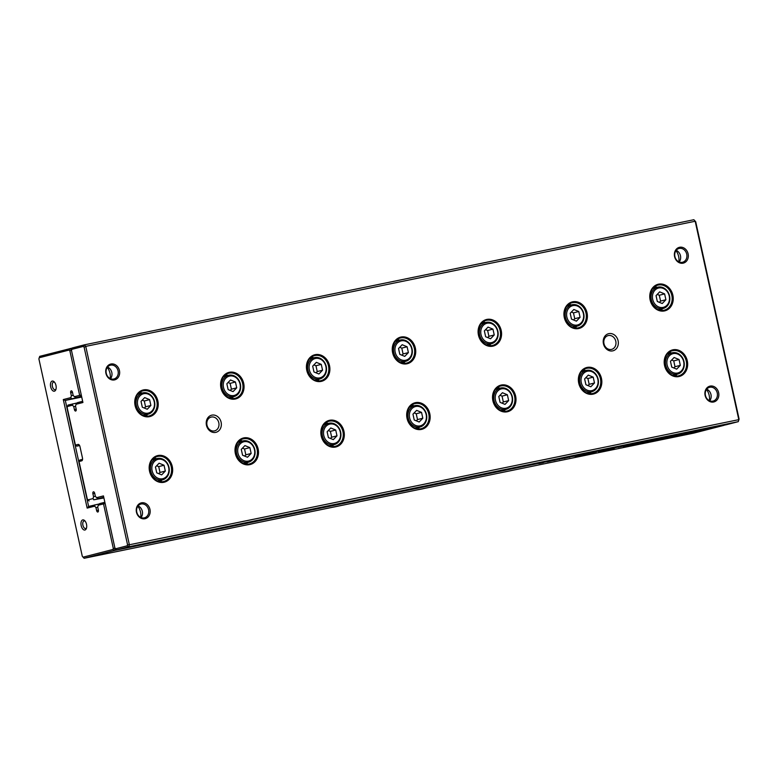<?xml version="1.0" encoding="UTF-8"?>
<svg xmlns="http://www.w3.org/2000/svg" width="778" height="778" viewBox="0 0 778 778"><rect width="100%" height="100%" fill="white"/><g stroke="black" fill="none" stroke-linecap="round" stroke-linejoin="round"><path stroke-width="1.17" d="M738.264 421.657L128.837 546.769L116.729 549.881L726.156 424.778L738.264 421.657L738.808 419.653L695.182 221.253L85.755 346.366L129.372 544.765L738.808 419.653L739.1 419.079L738.264 421.657M564.293 317.512A13.703 11.602 -104.4 0 1 578.803 302.418A13.703 11.602 -104.4 0 1 583.899 325.593A13.703 11.602 -104.4 0 1 564.293 317.512M492.882 400.758A13.703 11.602 -104.4 0 1 507.402 385.664A13.703 11.602 -104.4 0 1 512.488 408.839A13.703 11.602 -104.4 0 1 492.882 400.758M135.109 405.61A13.703 11.602 -104.4 0 1 149.629 390.527A13.703 11.602 -104.4 0 1 154.725 413.692A13.703 11.602 -104.4 0 1 135.109 405.61M664.558 365.514A13.703 11.602 -104.4 0 1 679.068 350.431A13.703 11.602 -104.4 0 1 684.163 373.596A13.703 11.602 -104.4 0 1 664.558 365.514M321.217 436.001A13.703 11.602 -104.4 0 1 335.726 420.908A13.703 11.602 -104.4 0 1 340.822 444.082A13.703 11.602 -104.4 0 1 321.217 436.001M306.785 370.367A13.703 11.602 -104.4 0 1 321.295 355.283A13.703 11.602 -104.4 0 1 326.39 378.458A13.703 11.602 -104.4 0 1 306.785 370.367M392.618 352.745A13.703 11.602 -104.4 0 1 407.137 337.662A13.703 11.602 -104.4 0 1 412.223 360.836A13.703 11.602 -104.4 0 1 392.618 352.745M650.126 299.89A13.703 11.602 -104.4 0 1 664.636 284.797A13.703 11.602 -104.4 0 1 669.732 307.971A13.703 11.602 -104.4 0 1 650.126 299.89M478.46 335.124A13.703 11.602 -104.4 0 1 492.97 320.04A13.703 11.602 -104.4 0 1 498.066 343.215A13.703 11.602 -104.4 0 1 478.46 335.124M235.374 453.623A13.703 11.602 -104.4 0 1 249.894 438.529A13.703 11.602 -104.4 0 1 254.989 461.704A13.703 11.602 -104.4 0 1 235.374 453.623M220.952 387.989A13.703 11.602 -104.4 0 1 235.462 372.905A13.703 11.602 -104.4 0 1 240.558 396.07A13.703 11.602 -104.4 0 1 220.952 387.989M578.725 383.136A13.703 11.602 -104.4 0 1 593.235 368.043A13.703 11.602 -104.4 0 1 598.331 391.217A13.703 11.602 -104.4 0 1 578.725 383.136M149.541 471.244A13.703 11.602 -104.4 0 1 164.061 456.151A13.703 11.602 -104.4 0 1 169.147 479.326A13.703 11.602 -104.4 0 1 149.541 471.244M407.05 418.379A13.703 11.602 -104.4 0 1 421.559 403.286A13.703 11.602 -104.4 0 1 426.655 426.461A13.703 11.602 -104.4 0 1 407.05 418.379M206.452 425.265A8.83 7.479 -104.4 0 1 215.807 415.54A8.83 7.479 -104.4 0 1 219.095 430.477A8.83 7.479 -104.4 0 1 206.452 425.265M603.446 343.769A8.83 7.479 -104.4 0 1 612.801 334.034A8.83 7.479 -104.4 0 1 616.079 348.972A8.83 7.479 -104.4 0 1 603.446 343.769M105.934 373.352A8.14 6.895 -104.4 0 1 114.551 364.386A8.14 6.895 -104.4 0 1 117.585 378.157A8.14 6.895 -104.4 0 1 105.934 373.352M674.594 256.614A8.14 6.895 -104.4 0 1 683.21 247.647A8.14 6.895 -104.4 0 1 686.245 261.418A8.14 6.895 -104.4 0 1 674.594 256.614M136.451 512.177A8.14 6.895 -104.4 0 1 145.078 503.21A8.14 6.895 -104.4 0 1 148.102 516.981A8.14 6.895 -104.4 0 1 136.451 512.177M705.111 395.438A8.14 6.895 -104.4 0 1 713.737 386.471A8.14 6.895 -104.4 0 1 716.762 400.242A8.14 6.895 -104.4 0 1 705.111 395.438M103.746 497.22L98.592 498.542L96.579 497.677L103.455 495.907L114.881 547.887L115.65 548.772L127.203 545.796L127.524 544.629L84.131 347.28L83.363 346.385L71.809 349.361L72.325 347.951L84.432 344.839L693.869 219.727L695.707 221.73L739.1 419.079M71.809 349.361L71.498 350.528L82.925 402.508L76.04 404.278L77.499 402.625L82.653 401.302M76.04 404.278L75.524 406.174L76.176 409.131A1.721 0.914 78.4 0 1 75.641 411.047A1.721 0.914 78.4 0 1 74.406 409.588L73.754 406.631L75.544 406.262M72.636 403.879L72.51 405.192L67.501 406.476L68.017 405.066L77.226 402.936M73.754 406.631L72.51 405.192M79.55 445.454A1.293 0.69 -101.6 0 0 79.453 445.463L76.769 446.154L79.609 445.57M79.453 445.463A1.293 0.69 -101.6 0 0 79.434 445.473L78.082 444.423A2.587 1.371 78.4 0 1 79.074 444.802A2.587 1.371 78.4 0 1 79.969 446.611L82.468 457.97A2.587 1.371 78.4 0 1 82.38 460.109A2.587 1.371 78.4 0 1 81.69 460.839L79.025 461.519L87.262 498.98L88.031 499.875L93.039 498.581L93.555 496.685L95.393 496.306M79.025 461.519L79.823 460.041L82.487 459.351A1.293 0.69 -101.6 0 0 82.556 459.321M93.039 498.581L93.73 499.797L103.853 497.716M93.73 499.797L103.902 497.949M93.555 496.685L92.903 493.729A1.721 0.914 78.4 0 1 93.448 491.813A1.721 0.914 78.4 0 1 94.683 493.271L95.324 496.228L96.579 497.677M98.592 498.542L103.805 497.473M67.501 406.476L67.18 407.643L75.417 445.113L78.082 444.423M693.869 219.727L695.707 221.73M127.524 544.629L129.372 544.765L128.837 546.769L127.203 545.796M83.363 346.385L84.432 344.839L85.755 346.366L84.131 347.28M89.11 500.983L88.031 499.875M76.769 446.154L75.417 445.113M115.65 548.772L116.729 549.881M705.442 395.399A7.109 6.02 75.6 0 0 713.115 401.078A7.109 6.02 75.6 0 0 717.17 392.686A7.109 6.02 75.6 0 0 709.565 387.308A7.109 6.02 75.6 0 0 705.442 395.399M709.711 400.806A7.109 6.02 75.6 0 0 710.985 394.592A7.109 6.02 75.6 0 0 706.716 389.185M706.492 389.486A12.925 10.95 -104.4 0 1 709.166 395.312A12.925 10.95 -104.4 0 1 709.361 400.651M136.782 512.138A7.109 6.02 75.6 0 0 144.455 517.817A7.109 6.02 75.6 0 0 148.51 509.425A7.109 6.02 75.6 0 0 140.906 504.047A7.109 6.02 75.6 0 0 136.782 512.138M141.051 517.545A7.109 6.02 75.6 0 0 142.325 511.331A7.109 6.02 75.6 0 0 138.056 505.924M137.832 506.225A12.925 10.95 -104.4 0 1 140.507 512.05A12.925 10.95 -104.4 0 1 140.701 517.389M674.915 256.575A7.109 6.02 75.6 0 0 682.588 262.244A7.109 6.02 75.6 0 0 686.653 253.861A7.109 6.02 75.6 0 0 679.048 248.474A7.109 6.02 75.6 0 0 674.915 256.575M676.199 250.351A7.109 6.02 -104.4 0 1 680.468 255.758A7.109 6.02 -104.4 0 1 679.184 261.982M675.965 250.662A12.925 10.95 -104.4 0 1 678.64 256.477A12.925 10.95 -104.4 0 1 678.844 261.826M106.255 373.314A7.109 6.02 75.6 0 0 113.928 378.983A7.109 6.02 75.6 0 0 117.993 370.6A7.109 6.02 75.6 0 0 110.388 365.213A7.109 6.02 75.6 0 0 106.255 373.314M107.539 367.09A7.109 6.02 -104.4 0 1 111.808 372.497A7.109 6.02 -104.4 0 1 110.525 378.721M107.306 367.401A12.925 10.95 -104.4 0 1 109.98 373.216A12.925 10.95 -104.4 0 1 110.184 378.565M654.658 286.664A12.925 10.95 -104.4 0 1 657.167 287.325M662.642 308.603A12.925 10.95 -104.4 0 1 660.765 310.383M650.369 299.861A12.925 10.95 75.6 0 0 664.324 310.169A12.925 10.95 75.6 0 0 671.706 294.92A12.925 10.95 75.6 0 0 657.877 285.137A12.925 10.95 75.6 0 0 650.369 299.861M669.226 295.99A9.949 8.432 75.6 0 0 654.988 290.116A9.949 8.432 75.6 0 0 658.684 306.95A9.949 8.432 75.6 0 0 669.226 295.99M665.9 299.724L664.616 293.889L659.686 291.857L656.039 295.659L657.313 301.485L662.253 303.517L665.9 299.724L660.58 301.096L659.297 295.261L664.616 293.889M669.557 295.951A10.989 9.307 -104.4 0 1 663.177 308.467A10.989 9.307 -104.4 0 1 651.419 300.143A10.989 9.307 -104.4 0 1 657.702 287.189A10.989 9.307 -104.4 0 1 669.557 295.951M659.297 295.261L657.235 294.415M659.384 302.331L660.58 301.096M669.09 352.298A12.925 10.95 -104.4 0 1 671.589 352.949M677.074 374.228A12.925 10.95 -104.4 0 1 675.187 376.017M664.801 365.485A12.925 10.95 75.6 0 0 678.756 375.803A12.925 10.95 75.6 0 0 686.138 360.554A12.925 10.95 75.6 0 0 672.309 350.761A12.925 10.95 75.6 0 0 664.801 365.485M568.825 304.286A12.925 10.95 -104.4 0 1 571.324 304.947M576.809 326.225A12.925 10.95 -104.4 0 1 574.923 328.005M564.536 317.482A12.925 10.95 75.6 0 0 578.492 327.791A12.925 10.95 75.6 0 0 585.873 312.542A12.925 10.95 75.6 0 0 572.044 302.759A12.925 10.95 75.6 0 0 564.536 317.482M583.247 369.92A12.925 10.95 -104.4 0 1 585.756 370.571M591.231 391.849A12.925 10.95 -104.4 0 1 589.354 393.639M578.968 383.107A12.925 10.95 75.6 0 0 592.914 393.425A12.925 10.95 75.6 0 0 600.295 378.176A12.925 10.95 75.6 0 0 586.476 368.383A12.925 10.95 75.6 0 0 578.968 383.107M482.982 321.907A12.925 10.95 -104.4 0 1 485.491 322.569M490.967 343.847A12.925 10.95 -104.4 0 1 489.09 345.626M478.703 335.094A12.925 10.95 75.6 0 0 492.649 345.413A12.925 10.95 75.6 0 0 500.03 330.164A12.925 10.95 75.6 0 0 486.211 320.38A12.925 10.95 75.6 0 0 478.703 335.094M497.414 387.541A12.925 10.95 -104.4 0 1 499.923 388.193M505.399 409.471A12.925 10.95 -104.4 0 1 503.522 411.261M493.126 400.728A12.925 10.95 75.6 0 0 507.081 411.037A12.925 10.95 75.6 0 0 514.462 395.798A12.925 10.95 75.6 0 0 500.633 386.005A12.925 10.95 75.6 0 0 493.126 400.728M397.15 339.529A12.925 10.95 -104.4 0 1 399.659 340.19M405.134 361.469A12.925 10.95 -104.4 0 1 403.257 363.248M392.861 352.716A12.925 10.95 75.6 0 0 406.816 363.034A12.925 10.95 75.6 0 0 414.197 347.785A12.925 10.95 75.6 0 0 400.369 338.002A12.925 10.95 75.6 0 0 392.861 352.716M411.581 405.163A12.925 10.95 -104.4 0 1 414.091 405.815M419.566 427.093A12.925 10.95 -104.4 0 1 417.679 428.882M407.293 418.35A12.925 10.95 75.6 0 0 421.248 428.659A12.925 10.95 75.6 0 0 428.629 413.419A12.925 10.95 75.6 0 0 414.8 403.626A12.925 10.95 75.6 0 0 407.293 418.35M311.317 357.151A12.925 10.95 -104.4 0 1 313.826 357.802M319.301 379.09A12.925 10.95 -104.4 0 1 317.414 380.87M307.028 370.338A12.925 10.95 75.6 0 0 320.983 380.656A12.925 10.95 75.6 0 0 328.365 365.407A12.925 10.95 75.6 0 0 314.536 355.624A12.925 10.95 75.6 0 0 307.028 370.338M325.739 422.775A12.925 10.95 -104.4 0 1 328.248 423.436M333.723 444.715A12.925 10.95 -104.4 0 1 331.846 446.494M321.46 435.972A12.925 10.95 75.6 0 0 335.406 446.28A12.925 10.95 75.6 0 0 342.797 431.041A12.925 10.95 75.6 0 0 328.968 421.248A12.925 10.95 75.6 0 0 321.46 435.972M225.474 374.772A12.925 10.95 -104.4 0 1 227.983 375.424M233.468 396.712A12.925 10.95 -104.4 0 1 231.581 398.492M221.195 387.959A12.925 10.95 75.6 0 0 235.141 398.278A12.925 10.95 75.6 0 0 242.532 383.029A12.925 10.95 75.6 0 0 228.703 373.246A12.925 10.95 75.6 0 0 221.195 387.959M239.906 440.397A12.925 10.95 -104.4 0 1 242.415 441.058M247.89 462.336A12.925 10.95 -104.4 0 1 246.013 464.116M235.627 453.593A12.925 10.95 75.6 0 0 249.573 463.902A12.925 10.95 75.6 0 0 256.954 448.653A12.925 10.95 75.6 0 0 243.135 438.87A12.925 10.95 75.6 0 0 235.627 453.593M139.641 392.394A12.925 10.95 -104.4 0 1 142.15 393.046M147.626 414.324A12.925 10.95 -104.4 0 1 145.749 416.113M135.362 405.581A12.925 10.95 75.6 0 0 149.308 415.899A12.925 10.95 75.6 0 0 156.689 400.651A12.925 10.95 75.6 0 0 142.87 390.867A12.925 10.95 75.6 0 0 135.362 405.581M154.073 458.018A12.925 10.95 -104.4 0 1 156.582 458.68M162.057 479.958A12.925 10.95 -104.4 0 1 160.18 481.738M149.784 471.215A12.925 10.95 75.6 0 0 163.74 481.524A12.925 10.95 75.6 0 0 171.121 466.275A12.925 10.95 75.6 0 0 157.292 456.491A12.925 10.95 75.6 0 0 149.784 471.215M683.658 361.624A9.949 8.432 75.6 0 0 669.42 355.75A9.949 8.432 75.6 0 0 673.116 372.584A9.949 8.432 75.6 0 0 683.658 361.624M680.332 365.349L679.048 359.524L674.118 357.491L670.461 361.284L671.745 367.109L676.675 369.142L680.332 365.349L675.012 366.72L673.729 360.895L679.048 359.524M683.988 361.585A10.989 9.307 -104.4 0 1 677.599 374.092A10.989 9.307 -104.4 0 1 665.851 365.777A10.989 9.307 -104.4 0 1 672.124 352.813A10.989 9.307 -104.4 0 1 683.988 361.585M583.393 313.612A9.949 8.432 75.6 0 0 569.156 307.738A9.949 8.432 75.6 0 0 572.851 324.572A9.949 8.432 75.6 0 0 583.393 313.612M580.067 317.346L578.783 311.511L573.853 309.479L570.196 313.271L571.48 319.106L576.41 321.139L580.067 317.346L574.748 318.708L573.464 312.882L578.783 311.511M583.724 313.573A10.989 9.307 -104.4 0 1 577.334 326.089A10.989 9.307 -104.4 0 1 565.587 317.764A10.989 9.307 -104.4 0 1 571.859 304.811A10.989 9.307 -104.4 0 1 583.724 313.573M597.825 379.246A9.949 8.432 75.6 0 0 583.578 373.372A9.949 8.432 75.6 0 0 587.283 390.206A9.949 8.432 75.6 0 0 597.825 379.246M594.489 382.971L593.215 377.145L588.285 375.113L584.628 378.905L585.912 384.731L590.842 386.763L594.489 382.971L589.17 384.342L587.896 378.507L593.215 377.145M598.146 379.197A10.989 9.307 -104.4 0 1 591.766 391.713A10.989 9.307 -104.4 0 1 580.018 383.398A10.989 9.307 -104.4 0 1 586.291 370.435A10.989 9.307 -104.4 0 1 598.146 379.197M497.56 331.234A9.949 8.432 75.6 0 0 483.313 325.36A9.949 8.432 75.6 0 0 487.018 342.194A9.949 8.432 75.6 0 0 497.56 331.234M494.234 334.968L492.951 329.133L488.02 327.1L484.363 330.893L485.647 336.728L490.578 338.761L494.234 334.968L488.905 336.329L487.631 330.504L492.951 329.133M497.881 331.195A10.989 9.307 -104.4 0 1 491.502 343.711A10.989 9.307 -104.4 0 1 479.754 335.386A10.989 9.307 -104.4 0 1 486.026 322.423A10.989 9.307 -104.4 0 1 497.881 331.195M511.992 396.858A9.949 8.432 75.6 0 0 497.745 390.994A9.949 8.432 75.6 0 0 501.45 407.818A9.949 8.432 75.6 0 0 511.992 396.858M508.656 400.592L507.373 394.767L502.442 392.725L498.795 396.527L500.079 402.352L505.01 404.385L508.656 400.592L503.337 401.963L502.053 396.128L507.373 394.767M512.313 396.819A10.989 9.307 -104.4 0 1 505.933 409.335A10.989 9.307 -104.4 0 1 494.176 401.01A10.989 9.307 -104.4 0 1 500.458 388.057A10.989 9.307 -104.4 0 1 512.313 396.819M411.727 348.855A9.949 8.432 75.6 0 0 397.48 342.981A9.949 8.432 75.6 0 0 401.185 359.815A9.949 8.432 75.6 0 0 411.727 348.855M408.392 352.59L407.108 346.755L402.177 344.722L398.531 348.515L399.814 354.35L404.745 356.382L408.392 352.59L403.072 353.951L401.788 348.126L407.108 346.755M412.048 348.816A10.989 9.307 -104.4 0 1 405.669 361.332A10.989 9.307 -104.4 0 1 393.921 353.008A10.989 9.307 -104.4 0 1 400.193 340.044A10.989 9.307 -104.4 0 1 412.048 348.816M426.149 414.48A9.949 8.432 75.6 0 0 411.912 408.615A9.949 8.432 75.6 0 0 415.608 425.44A9.949 8.432 75.6 0 0 426.149 414.48M422.824 418.214L421.54 412.379L416.609 410.346L412.962 414.149L414.236 419.974L419.177 422.007L422.824 418.214L417.504 419.585L416.22 413.75L421.54 412.379M426.48 414.441A10.989 9.307 -104.4 0 1 420.101 426.957A10.989 9.307 -104.4 0 1 408.343 418.632A10.989 9.307 -104.4 0 1 414.616 405.678A10.989 9.307 -104.4 0 1 426.48 414.441M325.885 366.477A9.949 8.432 75.6 0 0 311.647 360.603A9.949 8.432 75.6 0 0 315.343 377.437A9.949 8.432 75.6 0 0 325.885 366.477M322.559 370.202L321.275 364.376L316.345 362.344L312.698 366.137L313.972 371.972L318.912 374.004L322.559 370.202L317.239 371.573L315.956 365.748L321.275 364.376M326.215 366.438A10.989 9.307 -104.4 0 1 319.836 378.944A10.989 9.307 -104.4 0 1 308.078 370.629A10.989 9.307 -104.4 0 1 314.351 357.666A10.989 9.307 -104.4 0 1 326.215 366.438M340.317 432.101A9.949 8.432 75.6 0 0 326.07 426.227A9.949 8.432 75.6 0 0 329.775 443.061A9.949 8.432 75.6 0 0 340.317 432.101M336.991 435.836L335.707 430.001L330.776 427.968L327.12 431.771L328.404 437.596L333.334 439.628L336.991 435.836L331.671 437.207L330.387 431.372L335.707 430.001M340.647 432.062A10.989 9.307 -104.4 0 1 334.258 444.578A10.989 9.307 -104.4 0 1 322.51 436.254A10.989 9.307 -104.4 0 1 328.783 423.3A10.989 9.307 -104.4 0 1 340.647 432.062M240.052 384.099A9.949 8.432 75.6 0 0 225.805 378.225A9.949 8.432 75.6 0 0 229.51 395.059A9.949 8.432 75.6 0 0 240.052 384.099M236.726 387.823L235.442 381.998L230.512 379.965L226.855 383.758L228.139 389.593L233.069 391.626L236.726 387.823L231.406 389.195L230.123 383.369L235.442 381.998M240.383 384.06A10.989 9.307 -104.4 0 1 233.993 396.566A10.989 9.307 -104.4 0 1 222.245 388.251A10.989 9.307 -104.4 0 1 228.518 375.288A10.989 9.307 -104.4 0 1 240.383 384.06M254.484 449.723A9.949 8.432 75.6 0 0 240.237 443.849A9.949 8.432 75.6 0 0 243.942 460.683A9.949 8.432 75.6 0 0 254.484 449.723M251.148 453.457L249.874 447.622L244.934 445.59L241.287 449.392L242.571 455.218L247.501 457.25L251.148 453.457L245.829 454.829L244.545 448.994L249.874 447.622M254.805 449.684A10.989 9.307 -104.4 0 1 248.425 462.2A10.989 9.307 -104.4 0 1 236.677 453.875A10.989 9.307 -104.4 0 1 242.95 440.922A10.989 9.307 -104.4 0 1 254.805 449.684M154.219 401.72A9.949 8.432 75.6 0 0 139.972 395.846A9.949 8.432 75.6 0 0 143.677 412.68A9.949 8.432 75.6 0 0 154.219 401.72M150.883 405.445L149.609 399.62L144.669 397.587L141.022 401.38L142.306 407.205L147.237 409.247L150.883 405.445L145.564 406.816L144.28 400.991L149.609 399.62M154.54 401.681A10.989 9.307 -104.4 0 1 148.16 414.188A10.989 9.307 -104.4 0 1 136.413 405.873A10.989 9.307 -104.4 0 1 142.685 392.909A10.989 9.307 -104.4 0 1 154.54 401.681M168.651 467.345A9.949 8.432 75.6 0 0 154.404 461.471A9.949 8.432 75.6 0 0 158.099 478.305A9.949 8.432 75.6 0 0 168.651 467.345M165.315 471.079L164.032 465.244L159.101 463.211L155.454 467.004L156.738 472.839L161.668 474.872L165.315 471.079L159.996 472.441L158.712 466.615L164.032 465.244M168.972 467.306A10.989 9.307 -104.4 0 1 162.592 479.822A10.989 9.307 -104.4 0 1 150.835 471.497A10.989 9.307 -104.4 0 1 157.117 458.543A10.989 9.307 -104.4 0 1 168.972 467.306M673.729 360.895L671.657 360.039M673.816 367.965L675.012 366.72M573.464 312.882L571.392 312.036M573.551 319.952L574.748 318.708M587.896 378.507L585.824 377.661M587.974 385.587L589.17 384.342M487.631 330.504L485.56 329.648M487.709 337.574L488.905 336.329M502.053 396.128L499.991 395.282M502.141 403.208L503.337 401.963M401.788 348.126L399.727 347.27M401.876 355.196L403.072 353.951M416.22 413.75L414.159 412.904M416.308 420.83L417.504 419.585M315.956 365.748L313.894 364.892M316.043 372.818L317.239 371.573M330.387 431.372L328.316 430.526M330.465 438.452L331.671 437.207M230.123 383.369L228.051 382.513M230.2 390.439L231.406 389.195M244.545 448.994L242.483 448.147M244.632 456.064L245.829 454.829M144.28 400.991L142.218 400.135M144.368 408.061L145.564 406.816M158.712 466.615L156.65 465.769M158.8 473.685L159.996 472.441M603.991 343.701A7.109 6.02 -104.4 0 1 608.114 335.6A7.109 6.02 -104.4 0 1 615.719 340.988A7.109 6.02 -104.4 0 1 611.664 349.371A7.109 6.02 -104.4 0 1 603.991 343.701M206.997 425.196A7.109 6.02 -104.4 0 1 211.13 417.096A7.109 6.02 -104.4 0 1 218.735 422.483A7.109 6.02 -104.4 0 1 214.67 430.866A7.109 6.02 -104.4 0 1 206.997 425.196M588.042 453.428L594.275 452.028L587.76 453.516M584.764 454.06L583.908 454.158M625.376 445.765L630.657 444.646L625.152 445.843M630.637 444.569L629.898 444.715M626.912 445.483L626.193 445.599M682.685 434.309L663.167 438.617L682.685 434.309M616.264 447.515L610.03 448.964L616.264 447.515M607.764 449.431L604.175 450.161L607.754 449.392M601.462 450.627L600.606 450.734M562.309 458.592L563.019 458.495M560.043 458.32L560.345 459.039M559.703 459.283L558.974 459.399M561.463 458.086L561.521 458.884M583.169 454.702L596.347 451.853L582.537 454.887M584.463 453.681L584.628 454.44L585.153 454.187M661.825 438.909L656.048 440.212L662.107 439.482L704.956 429.689L661.825 438.909M661.981 438.889L662.097 439.482M575.477 456.482L582.148 454.76L575.457 456.394M636.511 443.363L637.221 443.266M634.245 443.09L634.547 443.81M633.905 444.044L633.175 444.17M635.665 442.857L635.723 443.645M551.865 460.732L553.44 460.45M546.963 461.879L548.539 461.568M724.026 425.323L114.599 550.435L84.131 558.273L693.568 433.161L724.026 425.323M573.561 456.287L572.822 456.433M569.836 457.201L569.117 457.318M578.054 455.529L574.475 456.258L578.054 455.49M686.867 434.396L718.366 426.558L686.77 433.959M622.877 446.154L624.442 445.872M617.975 447.301L619.541 447.01M601.832 450.783L599.653 451.221L601.822 450.725M543.345 462.657L538.814 463.581L543.336 462.618M642.375 442.157L638.378 443.149L642.375 442.157M557.836 459.516L553.839 460.498L557.836 459.516M614.309 448.284L598.535 451.853L614.309 448.284M623.47 446.611L636.258 444.112L644.894 441.885L623.392 446.63M568.173 457.386L564.176 458.378L568.173 457.386M632.349 445.59L656.224 440.319L641.782 443.431L663.809 437.761L632.349 445.59M81.554 396.274L76.39 397.577L74.377 396.712L79.657 395.35L69.894 350.936L69.125 350.051L39.211 357.754L39.736 356.343L72.286 348.067M39.211 357.754L38.9 358.921L82.293 556.27L83.061 557.165L112.975 549.462L113.287 548.295L103.523 503.891L98.242 505.243L99.701 503.59L104.865 502.296M98.242 505.243L97.727 507.139L98.378 510.105A1.721 0.914 78.4 0 1 97.834 512.021A1.721 0.914 78.4 0 1 96.608 510.553L95.957 507.596L97.746 507.237M94.838 504.844L94.702 506.157L87.165 508.102L63.3 399.561L70.847 397.616L71.527 398.832L65.313 400.427L88.624 506.449L99.428 503.901M95.957 507.596L94.702 506.157M63.3 399.561L65.313 400.427L81.729 397.062M71.527 398.832L81.661 396.751M70.847 397.616L71.352 395.72L73.2 395.341M71.352 395.72L70.701 392.764A1.721 0.914 78.4 0 1 71.245 390.848A1.721 0.914 78.4 0 1 72.48 392.306L73.132 395.263L74.377 396.712M76.39 397.577L81.602 396.508M86.504 524.275A5.174 2.742 -101.6 0 0 84.714 520.667A5.174 2.742 -101.6 0 0 81.165 521.912A5.174 2.742 -101.6 0 0 82.575 528.807A5.174 2.742 -101.6 0 0 86.339 528.554A5.174 2.742 -101.6 0 0 86.504 524.275M55.977 385.441A5.174 2.742 -101.6 0 0 54.188 381.833A5.174 2.742 -101.6 0 0 50.638 383.077A5.174 2.742 -101.6 0 0 52.058 389.982A5.174 2.742 -101.6 0 0 55.812 389.729A5.174 2.742 -101.6 0 0 55.977 385.441M54.635 382.348A3.88 2.062 -101.6 0 0 53.604 382.105A3.88 2.062 -101.6 0 0 52.369 386.316A3.88 2.062 -101.6 0 0 55.17 389.71A3.88 2.062 -101.6 0 0 56.016 389.078M85.162 521.182A3.88 2.062 -101.6 0 0 84.131 520.939A3.88 2.062 -101.6 0 0 82.896 525.15A3.88 2.062 -101.6 0 0 85.697 528.534A3.88 2.062 -101.6 0 0 86.543 527.902M113.287 548.295L115.144 548.422L114.599 550.435L112.975 549.462M69.125 350.051L70.205 348.495L71.518 350.022L69.894 350.936M105.079 503.278L104.32 502.403L103.523 503.891L105.127 503.522M84.131 558.273L83.061 557.165M81.272 394.991L79.657 395.35L81.009 396.391L81.32 395.234M87.165 508.102L88.624 506.449M551.505 460.829L548.898 461.5L552.516 460.644L552.351 459.886M547.712 460.926L547.877 461.685L548.898 461.5M622.507 446.251L619.91 446.922L623.528 446.066L623.363 445.308M618.714 446.348L618.889 447.107L619.91 446.922M600.908 450.763L599.196 451.143L600.908 450.763M599.196 451.114L599.945 451.016M638.096 443.479L625.561 446.222L625.395 445.463M626.027 445.998L638.106 443.528M584.21 454.196L582.498 454.566L584.21 454.167M582.489 454.546L583.247 454.44M590.58 452.884L588.868 453.263L590.58 452.864M588.868 453.234L589.539 453.156M647.218 441.184L644.184 441.865L647.218 441.184M644.184 441.836L644.874 441.797M74.406 409.588L76.195 409.228M92.903 493.729L94.702 493.359M82.487 459.351L81.69 460.839M96.608 510.553L98.398 510.193M70.701 392.764L72.5 392.394M658.256 309.732L663.177 308.467M652.781 288.453L657.702 287.189M672.678 375.356L677.599 374.092M667.203 354.078L672.124 352.813M572.413 327.353L577.334 326.089M566.938 306.075L571.859 304.811M586.845 392.978L591.766 391.713M581.37 371.699L586.291 370.435M486.581 344.975L491.502 343.711M481.105 323.697L486.026 322.423M501.013 410.599L505.933 409.335M495.537 389.321L500.458 388.057M400.748 362.597L405.669 361.332M395.273 341.318L400.193 340.044M415.18 428.221L420.101 426.957M409.695 406.943L414.616 405.678M314.915 380.218L319.836 378.944M309.43 358.94L314.351 357.666M329.337 445.843L334.258 444.578M323.862 424.564L328.783 423.3M229.072 397.84L233.993 396.566M223.597 376.552L228.518 375.288M243.504 463.464L248.425 462.2M238.029 442.186L242.95 440.922M143.24 415.462L148.16 414.188M137.764 394.174L142.685 392.909M157.671 481.086L162.592 479.822M152.196 459.808L157.117 458.543M573.123 455.616L573.289 456.375M568.844 456.598L569.01 457.357M637.25 442.449L637.415 443.207M632.893 443.45L633.059 444.209M563.048 457.678L563.214 458.436M558.692 458.68L558.857 459.438M600.431 450.034L600.606 450.793M599.021 451.191L598.856 450.433M630.199 443.898L630.365 444.656M625.92 444.88L626.086 445.638M583.733 453.467L583.899 454.226M582.323 454.624L582.158 453.866M588.683 453.311L588.518 452.553M643.698 442.011L643.532 441.252"/></g></svg>
